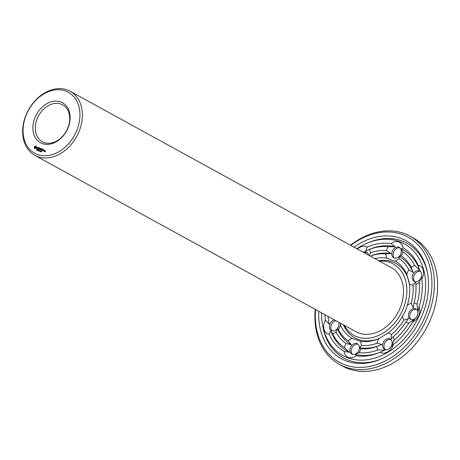 <?xml version="1.0" encoding="UTF-8"?>
<svg xmlns="http://www.w3.org/2000/svg" width="460" height="460" viewBox="0 0 460 460"><rect width="100%" height="100%" fill="white"/><g stroke="black" fill="none" stroke-linecap="round" stroke-linejoin="round"><path stroke-width="0.69" d="M379.414 261.119A40.744 30.653 118.8 0 1 402.684 309.977A40.744 30.653 118.8 0 1 373.227 337.335A40.744 30.653 118.8 0 1 344.189 325.254M70.127 91.241L391.236 267.616A36.587 27.531 118.8 0 1 399.717 308.93A36.587 27.531 118.8 0 1 356.011 331.752L34.902 155.376A36.587 27.531 118.8 0 1 28.388 110.055A36.587 27.531 118.8 0 1 70.127 91.241A36.587 27.531 118.8 0 1 78.608 132.555A36.587 27.531 118.8 0 1 34.902 155.376M378.89 338.583A42.498 31.976 118.8 0 1 343.442 324.846M378.666 260.711A42.498 31.976 118.8 0 1 409.291 283.337M374.82 258.595A44.258 33.298 118.8 0 1 386.94 258.112C390.356 259.837 393.104 260.808 395.186 261.038A44.258 33.298 118.8 0 1 406.795 274.39L409.377 283.935A44.258 33.298 118.8 0 1 407.215 305.486L405.346 311.041L402.621 316.054A44.258 33.298 118.8 0 1 387.964 333.178L378.879 338.589A44.258 33.298 118.8 0 1 378.131 338.911A44.258 33.298 118.8 0 1 360.306 341.251L352.061 338.33A44.258 33.298 118.8 0 1 340.457 324.973L340.452 323.202M76.343 131.554A34.828 26.208 118.8 0 1 27.094 145.923A34.828 26.208 118.8 0 1 51.071 90.781A34.828 26.208 118.8 0 1 76.343 131.554M357.472 249.067A10.54 7.929 118.8 0 1 359.507 247.52A10.54 7.929 118.8 0 1 367.08 247.06A59.593 44.838 118.8 0 1 391.052 243.627A10.54 7.929 118.8 0 1 398.751 241.891A10.54 7.929 118.8 0 1 403.092 247.888A59.593 44.838 118.8 0 1 418.071 265.127A10.54 7.929 118.8 0 1 423.28 270.118A10.54 7.929 118.8 0 1 421.843 279.059A59.593 44.838 118.8 0 1 419.054 306.872A10.54 7.929 118.8 0 1 418.715 315.658A10.54 7.929 118.8 0 1 412.344 322.305A59.593 44.838 118.8 0 1 393.426 344.408L391.466 346.253L393.984 340.383A10.54 7.929 118.8 0 0 393.139 336.8L391.034 338.985L391.454 334.598A48.409 36.426 118.8 0 0 403.874 320.097A10.54 7.929 118.8 0 1 402.621 316.054M403.874 320.097L408.526 318.55L405.783 322.029A10.54 7.929 118.8 0 0 408.877 322.983L414.799 318.998L412.344 322.305M407.215 305.486A10.54 7.929 118.8 0 1 411.177 303.295L413.178 307.855L414.034 303.048A10.54 7.929 118.8 0 1 417.024 304.25L418.111 311.38L419.054 306.872M417.341 315.554A5.853 4.404 118.8 0 1 410.349 319.205A5.853 4.404 118.8 0 1 409.302 311.955A5.853 4.404 118.8 0 1 415.984 308.942A5.853 4.404 118.8 0 1 417.341 315.554M387.964 333.178A10.54 7.929 118.8 0 1 391.454 334.598M393.426 344.408A10.54 7.929 118.8 0 1 387.74 351.842A10.54 7.929 118.8 0 1 380.167 352.303A59.593 44.838 118.8 0 1 379.69 352.504A59.593 44.838 118.8 0 1 356.195 355.741L355.356 354.395L359.018 352.671A10.54 7.929 118.8 0 0 360.807 348.812L359.68 347.633L361.29 345.454A48.409 36.426 118.8 0 0 377.022 343.195A10.54 7.929 118.8 0 1 378.879 338.589M377.022 343.195L381.846 344.454L376.832 346.512A10.54 7.929 118.8 0 0 377.884 349.968L384.922 350.152L380.167 352.303M388.66 349.059A5.853 4.404 118.8 0 1 384.537 349.358A5.853 4.404 118.8 0 1 383.49 342.108A5.853 4.404 118.8 0 1 390.172 339.1A5.853 4.404 118.8 0 1 392.058 343.884A5.853 4.404 118.8 0 1 388.66 349.059M360.306 341.251A10.54 7.929 118.8 0 1 361.29 345.454M356.195 355.741A10.54 7.929 118.8 0 1 348.496 357.472A10.54 7.929 118.8 0 1 344.155 351.474A59.593 44.838 118.8 0 1 329.176 334.236L330.941 331.027L332.609 333.925A10.54 7.929 118.8 0 0 335.984 332.039L337.485 328.739L338.347 329.492A48.409 36.426 118.8 0 0 348.18 340.808A10.54 7.929 118.8 0 1 352.061 338.33M348.18 340.808L351.336 344.678L346 343.562A10.54 7.929 118.8 0 0 344.402 347.49L349.41 352.285L344.155 351.474M352.32 354.269A5.853 4.404 118.8 0 1 351.831 354.05A5.853 4.404 118.8 0 1 350.79 346.8A5.853 4.404 118.8 0 1 357.466 343.787A5.853 4.404 118.8 0 1 358.673 350.721A5.853 4.404 118.8 0 1 352.32 354.269M340.457 324.973A10.54 7.929 118.8 0 1 338.347 329.492M329.176 334.236A10.54 7.929 118.8 0 1 323.972 329.251A10.54 7.929 118.8 0 1 325.41 320.304A59.593 44.838 118.8 0 1 324.99 314.709M328.48 316.629A10.54 7.929 118.8 0 0 328.032 317.015L329.078 324.15L325.41 320.304M338.663 322.224A5.853 4.404 118.8 0 1 337.122 328.877A5.853 4.404 118.8 0 1 331.395 330.533A5.853 4.404 118.8 0 1 329.613 328.135A5.853 4.404 118.8 0 1 334.5 319.936M369.317 255.576L370.415 252.85A10.54 7.929 118.8 0 0 369.363 249.4L365.706 251.068L367.08 247.06M363.101 252.16A5.853 4.404 118.8 0 1 366.643 252.16A5.853 4.404 118.8 0 1 368.546 255.15M370.329 256.128A48.409 36.426 118.8 0 1 385.963 253.908L390.942 253.586L386.44 250.556A10.54 7.929 118.8 0 1 388.228 246.692L395.266 246.824L391.052 243.627M386.94 258.112A10.54 7.929 118.8 0 1 385.963 253.908M395.186 261.038A10.54 7.929 118.8 0 0 399.073 258.555L399.291 256.542L401.247 255.8A10.54 7.929 118.8 0 0 402.851 251.873L401.212 248.935L403.092 247.888M398.854 247.25A5.853 4.404 118.8 0 1 399.349 247.468A5.853 4.404 118.8 0 1 400.39 254.725A5.853 4.404 118.8 0 1 393.708 257.732A5.853 4.404 118.8 0 1 392.501 250.798A5.853 4.404 118.8 0 1 398.854 247.25M399.073 258.555A48.409 36.426 118.8 0 1 408.9 269.87L413.137 272.481L411.263 267.323A10.54 7.929 118.8 0 1 414.638 265.443L419.687 270.192L418.071 265.127M406.795 274.39A10.54 7.929 118.8 0 1 408.9 269.87M409.377 283.935A10.54 7.929 118.8 0 0 413.005 285.033L415.754 282.135L415.897 284.452A10.54 7.929 118.8 0 0 419.215 282.354L421.55 277.07L421.843 279.059M421.561 273.384A5.853 4.404 118.8 0 1 419.698 279.795A5.853 4.404 118.8 0 1 414.149 281.255A5.853 4.404 118.8 0 1 413.109 273.999A5.853 4.404 118.8 0 1 419.784 270.992A5.853 4.404 118.8 0 1 421.561 273.384M413.005 285.033A48.409 36.426 118.8 0 1 411.177 303.295M67.787 128.524A22.828 17.175 118.8 0 1 35.5 137.942A22.828 17.175 118.8 0 1 51.221 101.798A22.828 17.175 118.8 0 1 67.787 128.524M35.667 145.906L34.373 146.677L34.379 148.39L35.121 148.649L36.328 147.643L36.196 146.171L35.667 145.906L34.425 147.004L34.678 148.591M37.404 147.183L36.857 147.712L37.34 148.517L36.627 148.402L37.427 148.661L37.611 148.223L37.036 147.643L37.846 147.539L37.203 147.401M36.783 150.046L36.311 150.052L36.702 150.035L36.627 149.483L36.783 150.046M37.018 149.707L36.627 149.483M37.358 149.931L36.811 150.276L37.352 149.724M38.053 147.505L38.398 147.723L37.892 149.046L38.525 147.763L38.939 147.821L38.237 147.666M39.842 148.045L39.106 147.879L38.565 149.287L39.301 149.454L38.703 149.149L38.916 148.655L39.462 148.758L38.985 148.494L39.198 148.005L39.842 148.045M37.645 150.575L37.57 149.851L37.248 150.431L37.536 149.759L37.634 150.426L37.938 149.902L37.645 150.575M38.571 150.679L38.099 150.69L38.49 150.667L38.416 150.115L38.571 150.679M38.807 150.339L38.416 150.115M39.146 150.564L38.6 150.909L38.893 150.236L39.146 150.564M40.261 149.23L40.1 148.229L39.537 149.534L40.095 148.574L40.152 149.471L40.877 148.85L40.468 149.96L41.101 148.494L40.388 149.304M42.159 148.959L41.394 148.689L40.854 150.098L41.204 149.471L41.745 149.569L41.273 149.304L41.486 148.816L42.159 148.959M39.468 151.219L39.318 150.857L39.031 151.064L39.324 150.391L39.468 151.219M40.313 151.133L39.98 151.415L40.112 150.754L40.388 150.851L39.968 151.3L40.244 151.104M39.98 151.415L40.123 151.093M40.595 151.622L40.313 151.518L40.727 150.892L40.595 151.622M41.084 151.794L40.733 151.668L41.101 151.024L41.084 151.794M42.481 149.08L41.82 150.437L42.481 149.08M43.522 149.442L42.757 149.172L42.216 150.581L42.953 150.748L42.354 150.443L42.567 149.948L43.108 150.052L42.636 149.787L42.849 149.299L43.522 149.442M43.941 151.19L44.321 150.477L43.918 150.242L43.539 150.955L43.941 151.19M41.688 151.616L41.256 151.771L41.659 151.202L41.618 151.593M41.354 151.903L41.498 151.581M44.562 150.564L44.183 151.277L44.896 150.794L44.562 150.564M45.471 150.794L44.999 150.713L45.16 151.328L44.643 151.702L45.114 151.777L45.471 150.794M356.81 248.705A63.75 47.966 118.8 0 1 367.132 243.179A63.75 47.966 118.8 0 1 416.766 254.972A63.75 47.966 118.8 0 1 419.094 315.79A63.75 47.966 118.8 0 1 365.234 359.961A63.75 47.966 118.8 0 1 322.46 324.518A63.75 47.966 118.8 0 1 321.58 312.84M408.877 322.983A56.08 42.193 118.8 0 1 393.984 340.383M405.783 322.029A51.922 39.065 118.8 0 1 393.139 336.8M415.897 284.452A51.922 39.065 118.8 0 1 414.034 303.048M419.215 282.354A56.08 42.193 118.8 0 1 417.024 304.25M421.55 277.07A57.833 43.516 118.8 0 1 421.682 277.794M411.067 319.499A5.853 4.404 118.8 0 1 410.659 312.697A5.853 4.404 118.8 0 1 416.616 309.396M380.506 352.159A57.833 43.516 118.8 0 1 355.356 354.395M377.884 349.968A56.08 42.193 118.8 0 1 359.018 352.671M376.832 346.512A51.922 39.065 118.8 0 1 360.807 348.812M380.178 345.178A50.169 37.749 118.8 0 1 359.68 347.633M385.256 349.652A5.853 4.404 118.8 0 1 384.842 342.849A5.853 4.404 118.8 0 1 390.804 339.549M349.41 352.285A57.833 43.516 118.8 0 1 330.941 331.027M344.402 347.49A56.08 42.193 118.8 0 1 332.609 333.925M346 343.562A51.922 39.065 118.8 0 1 335.984 332.039M351.336 344.678A50.169 37.749 118.8 0 1 337.485 328.739M352.55 354.344A5.853 4.404 118.8 0 1 352.141 347.541A5.853 4.404 118.8 0 1 358.098 344.241M329.078 324.15A57.833 43.516 118.8 0 1 328.894 323.144A57.833 43.516 118.8 0 1 328.877 323.041M328.032 317.015A56.08 42.193 118.8 0 1 327.98 316.353M332.114 330.82A5.853 4.404 118.8 0 1 330.964 328.883A5.853 4.404 118.8 0 1 335.852 320.678M368.414 249.768L369.426 249.349A57.833 43.516 118.8 0 1 395.266 246.824M369.363 249.4A56.08 42.193 118.8 0 1 388.228 246.692M370.415 252.85A51.922 39.065 118.8 0 1 386.44 250.556M370.288 256.111A50.169 37.749 118.8 0 1 390.942 253.586M364.452 252.902A5.853 4.404 118.8 0 1 367.275 252.615M401.212 248.935A57.833 43.516 118.8 0 1 419.687 270.192M402.851 251.873A56.08 42.193 118.8 0 1 414.638 265.443M401.247 255.8A51.922 39.065 118.8 0 1 411.263 267.323M399.291 256.542A50.169 37.749 118.8 0 1 413.137 272.481M394.433 258.025A5.853 4.404 118.8 0 1 394.019 251.223A5.853 4.404 118.8 0 1 399.981 247.923M414.868 281.543A5.853 4.404 118.8 0 1 414.46 274.746A5.853 4.404 118.8 0 1 420.417 271.44M67.545 128.633A21.074 15.858 118.8 0 1 42.372 141.784A21.074 15.858 118.8 0 1 38.617 115.678A21.074 15.858 118.8 0 1 62.663 104.84A21.074 15.858 118.8 0 1 67.545 128.633M37.082 147.689L37.438 148.292M37.438 148.632L36.892 148.505M36.817 148.39L36.926 148.706M36.846 150L36.679 149.695M38.916 147.752L38.318 147.539M39.853 148.08L39.255 148.022M38.985 148.494L39.439 148.689M39.284 149.391L38.703 149.149M38.634 150.638L38.468 150.328M39.203 150.472L38.812 150.61L39.06 150.334M42.136 148.89L41.544 148.833M41.273 149.304L41.728 149.5M43.499 149.373L42.907 149.316M42.636 149.787L43.09 149.983M42.354 150.443L42.935 150.679M44.304 150.414L43.993 150.391M45.482 150.828L45.143 150.863M381.231 358.978A65.504 49.289 118.8 0 1 322.736 326.128L322.46 324.518M367.132 243.179L368.644 242.546A65.504 49.289 118.8 0 1 427.748 274.292M35.742 146.717L35.972 147.551L35.173 148.028L34.776 147.096L35.742 146.717M39.422 150.84L39.359 150.495L39.422 150.84M44.16 150.512L43.867 151.012L43.913 150.426L44.281 150.575M45.344 151.242L45.091 150.84L45.454 150.995M354.016 247.169A67.263 50.606 118.8 0 1 427.61 273.476A67.263 50.606 118.8 0 1 421.596 316.681A67.263 50.606 118.8 0 1 380.472 359.3A67.263 50.606 118.8 0 1 318.791 311.305M35.575 146.625L35.92 146.838M35.753 146.746L36.024 147.033M35.851 146.941L36.041 147.28M35.874 147.188L35.972 147.551M35.799 147.459L35.817 147.792M45.339 150.932L45.35 151.231M350.79 245.398A71.415 53.734 118.8 0 1 416.984 243.771A71.415 53.734 118.8 0 1 424.563 317.728A71.415 53.734 118.8 0 1 356.362 367.281A71.415 53.734 118.8 0 1 315.56 309.534M350.462 245.214A73.174 55.056 118.8 0 1 409.866 236.101A73.174 55.056 118.8 0 1 426.828 318.728A73.174 55.056 118.8 0 1 339.411 364.377A73.174 55.056 118.8 0 1 315.232 309.35M409.866 236.101L413.12 237.889A73.174 55.056 118.8 0 1 430.083 320.516A73.174 55.056 118.8 0 1 342.666 366.16L339.411 364.377"/></g></svg>
